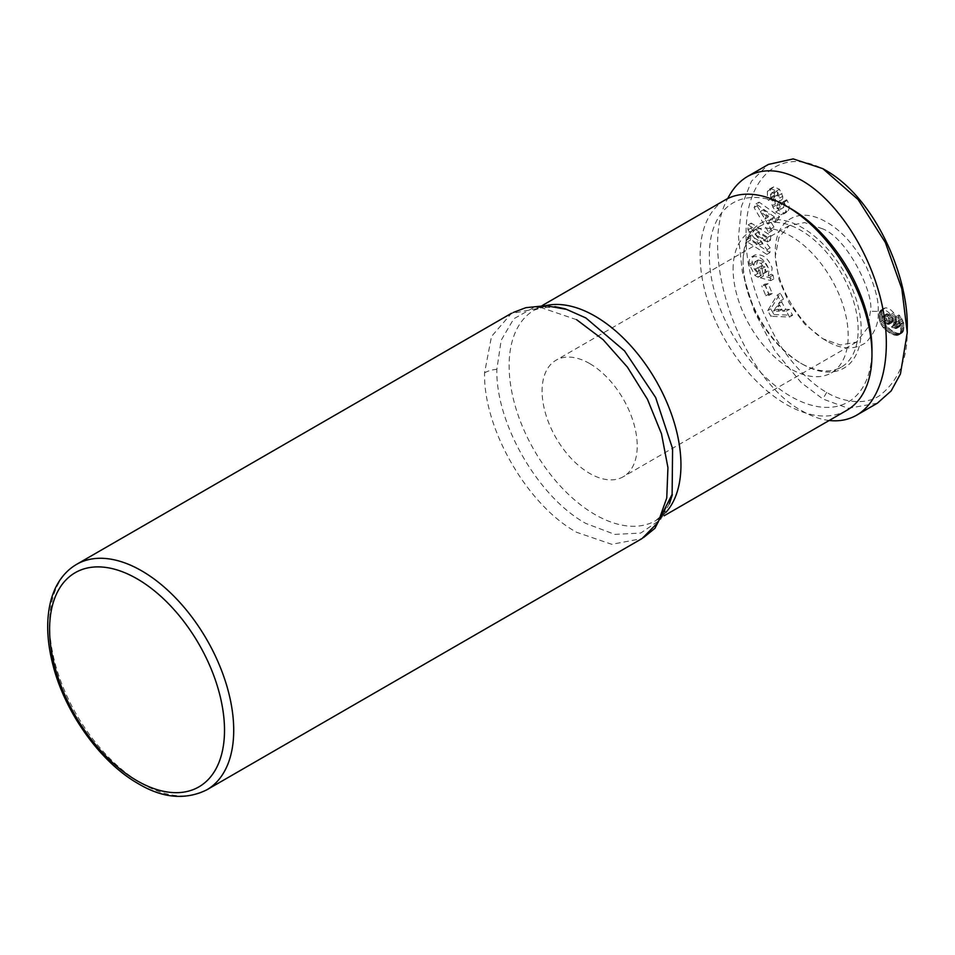 <?xml version="1.0" encoding="UTF-8"?>
<svg xmlns="http://www.w3.org/2000/svg" width="955" height="955" viewBox="0 0 955 955"><rect width="100%" height="100%" fill="white"/><g stroke="black" fill="none" stroke-linecap="round" stroke-linejoin="round"><path stroke-width="0.72" stroke-dasharray="4.78 3.58" d="M846.799 410.316A121.512 70.157 60 0 1 786.037 404.299A121.512 70.157 60 0 1 700.122 255.486A121.512 70.157 60 0 1 725.287 199.858M558.186 307.247L533.499 307.629L513.778 318.803L501.196 340.207L496.851 369.31C495.573 423.304 538.202 497.269 585.833 523.436L614.829 534.394L640.71 533.069L660.645 519.496L672.045 494.714M576.629 319.698L541.533 307.725L511.271 313.55L491.491 336.482L484.567 372.844C483.266 428.711 527.363 505.219 576.629 532.293L611.761 544.314L641.676 538.668L643.551 537.558M822.864 228.913L804.659 222.587L789.236 225.583L778.922 237.437L775.305 256.37L778.922 279.481L789.236 303.248L804.659 324.055L822.876 338.762L840.316 345.006L856.492 342.081L867.844 327.649L870.423 311.294C874.577 295.011 848.482 239.144 822.864 228.913M589.653 363.557A67.268 38.833 -120 0 0 556.025 360.226A67.268 38.833 -120 0 0 545.711 414.124A67.268 38.833 -120 0 0 589.653 473.394A67.268 38.833 -120 0 0 623.293 476.724A67.268 38.833 -120 0 0 633.595 422.826A67.268 38.833 -120 0 0 589.653 363.557M754.593 269.501A3.796 2.197 -120 0 0 756.42 271.387A3.796 2.197 -120 0 0 757.1 271.686L757.972 277.129A9.359 5.408 60 0 1 756.503 276.473A9.359 5.408 60 0 1 754.832 275.267L749.305 264.392C748.672 260.775 749.484 258.244 751.74 256.811C759.392 255.331 765.182 259.688 769.097 269.871L768.238 275.995L769.957 276.914L770.697 280.651L760.311 277.774L758.282 267.603L761.971 268.63L762.997 273.763L764.752 272.832L765.098 269.585L760.98 263.365L755.011 261.766L753.364 266.493L754.593 269.501L757.661 267.734L756.432 264.726L758.079 259.999L755.011 261.766M758.079 259.999L764.048 261.598L768.166 267.806L767.82 271.053L766.065 271.996L765.039 266.851L761.35 265.836L763.379 276.007L773.765 278.884L773.025 275.147L771.306 274.228L772.165 268.092C768.25 257.91 762.46 253.564 754.808 255.045C752.552 256.477 751.74 259.008 752.373 262.613L757.9 273.488A9.359 5.408 -120 0 0 759.571 274.694A9.359 5.408 -120 0 0 761.04 275.35L760.192 269.919A3.796 2.197 60 0 1 759.488 269.62A3.796 2.197 60 0 1 757.661 267.734M764.048 261.598L760.98 263.365M767.82 271.053L764.752 272.832M771.306 274.228L768.238 275.995M761.04 275.35L757.972 277.129M784.067 202.329C786.263 206.113 786.645 209.479 785.237 212.44L780.951 214.791L775.639 211.962L772.285 205.707A7.592 4.381 60 0 1 772.452 200.848L775.006 196.241A2.029 1.17 -120 0 0 773.717 193.125A2.029 1.17 -120 0 0 773.681 193.101L771.461 193.065L771.365 198.127L768.477 200.383L767.534 198.891L767.354 191.346L770.649 188.66L776.343 190.94L779.662 198.091A7.592 4.381 60 0 1 779.173 201.266L776.57 205.97A2.029 1.17 -120 0 0 777.346 208.679L780.593 209.264L781.369 204.597L780.784 203.69L783.554 201.517L784.067 202.329M788.305 210.673C789.713 207.713 789.331 204.334 787.135 200.562L786.622 199.75L783.852 201.911L784.437 202.818L783.661 207.498L780.414 206.913A2.029 1.17 60 0 1 779.638 204.191L782.24 199.488A7.592 4.381 -120 0 0 782.73 196.312L779.411 189.174L773.717 186.882L770.422 189.579L770.601 197.124L771.545 198.616L774.433 196.348L774.529 191.298L776.749 191.334A2.029 1.17 60 0 1 776.785 191.346A2.029 1.17 60 0 1 778.074 194.474L775.52 199.07A7.592 4.381 -120 0 0 775.353 203.928L778.707 210.196L784.019 213.013L788.305 210.673L785.237 212.44M773.717 186.882L770.649 188.66M770.422 189.579L767.354 191.346M771.389 198.365L768.309 200.132M886.3 310.793A12.212 7.055 60 0 1 890.657 314.673L892.782 318.66L893.534 322.718L893.021 325.416L891.409 327.004L895.265 328.532L897.151 327.875L896.852 324.987L895.098 323.088L895.838 316.702L899.897 322.42L900.947 330.096L900.147 333.331L897.437 335.384L893.653 334.871L888.735 332.364L883.172 327.637L879.686 321.477L879.161 313.121L880.104 310.864L882.468 309.623A12.212 7.055 60 0 1 886.3 310.793M893.725 312.906A12.212 7.055 -120 0 0 889.368 309.026A12.212 7.055 -120 0 0 885.536 307.844L882.898 309.504L882.002 313.944L882.754 319.698L885.237 324.616L890.573 329.785L896.721 333.092L900.505 333.617L903.215 331.552L903.896 324.187L900.911 317.096L898.906 314.935L898.166 321.322L900.422 325.07L899.598 326.682L898.333 326.753L894.477 325.237L896.088 323.638L896.602 320.94L894.56 314.183L893.725 312.906L890.657 314.673M733.106 269.215A81.366 46.974 60 0 1 749.962 231.97A81.366 46.974 60 0 1 812.657 253.767A81.366 46.974 60 0 1 848.183 335.647A81.366 46.974 60 0 1 831.327 372.904A81.366 46.974 60 0 1 768.632 351.106A81.366 46.974 60 0 1 733.106 269.215M743.086 263.461A81.366 46.974 60 0 1 759.929 226.216A81.366 46.974 60 0 1 822.637 248.013A81.366 46.974 60 0 1 858.151 329.893A81.366 46.974 60 0 1 841.295 367.138A81.366 46.974 60 0 1 800.612 363.115A81.366 46.974 60 0 1 743.086 263.461L743.086 261.682A83.539 48.227 -120 0 0 802.152 363.998A83.539 48.227 -120 0 0 861.219 329.893A83.539 48.227 -120 0 0 802.152 227.588A83.539 48.227 -120 0 0 743.086 261.682M877.37 403.213L848.207 408.298L822.864 398.987L801.221 382.633L774.947 350.963L754.104 310.876L742.322 271.709L738.49 236.816L741.546 206.149L751.466 181.235L768.357 164.451M829.191 420.487C820.417 419.448 811.404 416.261 802.152 410.948C740.937 378.777 696.828 252.932 727.722 198.568M790.645 208.536A114.994 66.396 -120 0 0 709.326 255.486A114.994 66.396 -120 0 0 790.645 396.325A114.994 66.396 -120 0 0 871.963 349.387M878.099 311.294C879.113 301.529 875.067 286.428 865.97 266.003C853.949 244.301 840.412 229.475 825.371 221.512C798.38 205.982 774.636 220.402 775.305 251.941C774.589 283.253 799.251 325.942 826.72 340.983C841.248 349.637 854.307 350.187 865.899 342.63C875.055 332.71 879.113 322.265 878.099 311.294L870.423 311.294M907.25 328.138C908.014 358.316 898.739 380.842 879.424 395.74C862.986 406.866 838.526 400.109 826.696 392.35C815.284 386.572 792.053 366.553 775.687 337.831C755.441 300.18 745.604 266.338 746.153 236.315C744.315 182.763 777.263 142.582 826.696 170.885M773.992 314.541L792.638 315.257L789.343 309.372L785.75 309.384L781.584 301.959L783.554 299.07L780.307 293.269L770.78 308.835L773.992 314.541L770.924 316.32L767.713 310.602L777.239 295.035L780.486 300.837L778.516 303.738L782.682 311.151L786.275 311.139L789.57 317.024L770.924 316.32M770.148 247.87L758.043 232.244L770.506 240.206L770.733 235.563L751.227 223.112L751 228.066L762.806 243.298L750.642 235.539L750.427 240.183L769.933 252.621L770.148 247.87L767.08 249.649L766.865 254.4L747.359 241.949L747.574 237.306L759.738 245.065L747.932 229.833L748.159 224.891L767.665 237.329L767.438 241.973L754.975 234.023L767.08 249.649M757.1 271.686L760.168 269.907L757.112 271.686M764.848 284.113L768.882 293.985L772.237 293.519L768.202 283.659L764.848 284.113L761.78 285.879L765.134 285.426L769.169 295.298L765.815 295.752L761.78 285.879M757.124 205.803L771.938 230.871L773.968 227.063L771.007 222.229L773.574 217.418L777.537 220.39L779.543 216.642L759.106 202.114L757.124 205.803L754.056 207.581L756.038 203.881L776.475 218.409L774.469 222.169L770.506 219.196L767.939 223.995L770.9 228.83L768.871 232.65L754.056 207.581M885.536 307.844L882.468 309.623M894.56 314.183L891.493 315.95M895.265 315.508L892.197 317.275M895.85 316.881L892.782 318.66M896.268 318.242L893.2 320.021M896.518 319.603L893.45 321.369M896.602 320.94L893.534 322.718M896.59 321.477L893.522 323.256M896.423 322.683L893.355 324.449M896.088 323.638L893.021 325.416M895.886 323.984L892.818 325.751M895.277 324.676L892.209 326.443M894.477 325.237L891.409 327.004M894.704 325.321L891.636 327.099M896.196 326.013L893.128 327.792M897.402 326.491L894.334 328.257M898.333 326.753L895.265 328.532M898.977 326.825L895.909 328.592M899.598 326.682L896.53 328.46M900.219 326.109L897.151 327.875M900.422 325.07L897.354 326.837M900.386 324.593L897.318 326.371M899.92 323.22L896.852 324.987M899.347 322.42L896.279 324.199M898.166 321.322L895.098 323.088M898.906 314.935L895.838 316.702M899.92 315.95L896.852 317.717M900.911 317.096L897.843 318.875M901.747 318.302L898.679 320.068M902.32 319.28L899.252 321.047M902.976 320.653L899.897 322.42M903.49 322.121L900.422 323.9M903.681 322.897L900.613 324.676M903.896 324.187L900.828 325.953M904.027 325.583L900.959 327.362M904.063 327.099L900.995 328.878M904.015 328.317L900.947 330.096M903.872 329.559L900.804 331.337M903.609 330.633L900.541 332.412M903.215 331.552L900.147 333.331M902.726 332.304L899.646 334.071M902.117 332.901L899.049 334.68M901.389 333.355L898.321 335.133M901.234 333.414L898.166 335.193M900.505 333.617L897.437 335.384M899.694 333.689L896.626 335.456M898.798 333.629L895.73 335.396M897.796 333.426L894.728 335.193M896.721 333.092L893.653 334.871M895.539 332.615L892.471 334.393M894.274 332.006L891.206 333.773M892.925 331.278L889.845 333.044M891.803 330.597L888.735 332.364M890.573 329.785L887.505 331.552M889.439 328.938L886.371 330.717M888.389 328.066L885.321 329.833M887.434 327.171L884.366 328.938M886.586 326.276L883.518 328.043M886.24 325.87L883.172 327.637M885.237 324.616L882.169 326.383M884.39 323.315L881.322 325.094M883.662 322.002L880.594 323.769M883.089 320.677L880.021 322.456M882.754 319.698L879.686 321.477M882.42 318.421L879.352 320.2M882.181 317.06L879.101 318.827M882.038 315.616L878.97 317.394M882.002 314.123L878.934 315.902M882.002 313.944L878.934 315.711M882.062 312.548L878.994 314.314M882.229 311.354L879.161 313.121M882.516 310.339L879.448 312.118M882.898 309.504L879.83 311.282M883.172 309.086L880.104 310.864M883.829 308.465L880.761 310.232M884.605 308.047L881.537 309.814M889.869 322.504L888.114 317.609L883.614 315.639L882.635 317.239L882.921 319.853L886.312 323.817L889.069 324.306L889.869 322.504L892.937 320.725L892.137 322.539L891.182 322.718L887.219 320.223L885.703 316.762L886.682 313.873L891.182 315.842L892.937 320.725M892.937 319.841L889.869 321.62M892.722 318.504L889.654 320.271M892.137 317.12L889.069 318.898M892.006 316.917L888.938 318.683M891.182 315.842L888.114 317.609M890.12 314.899L887.052 316.678M889.38 314.422L886.312 316.201M888.186 313.897L885.118 315.663M887.219 313.753L884.151 315.532M886.682 313.873L883.614 315.639M885.989 314.482L882.921 316.248M885.703 315.46L882.635 317.239M885.703 316.762L882.635 318.528M885.989 318.087L882.921 319.853M886.682 319.483L883.614 321.262M887.219 320.223L884.151 321.99M888.186 321.202L885.118 322.981M889.38 322.05L886.312 323.817M890.12 322.42L887.052 324.199M891.182 322.718L888.114 324.485M892.006 322.599L888.938 324.366M892.137 322.539L889.069 324.306M892.722 321.835L889.654 323.614M792.638 315.257L789.57 317.024M770.78 308.835L767.713 310.602M780.307 293.269L777.239 295.035M783.554 299.07L780.486 300.837M781.584 301.959L778.516 303.738M785.75 309.384L782.682 311.151M789.343 309.372L786.275 311.139M776.499 306.71L773.455 311.187L778.994 311.163L776.499 306.71L779.567 304.943L782.061 309.396L776.522 309.408L779.567 304.943M776.522 309.408L773.455 311.187M782.061 309.396L778.994 311.163M758.043 232.244L754.975 234.023M769.933 252.621L766.865 254.4M750.427 240.183L747.359 241.949M750.642 235.539L747.574 237.306M762.806 243.298L759.738 245.065M751 228.066L747.932 229.833M751.227 223.112L748.159 224.891M770.733 235.563L767.665 237.329M770.506 240.206L767.438 241.973M775.353 203.928L772.285 205.707M774.433 196.348L771.365 198.127M771.545 198.616L768.477 200.383M782.038 193.423L778.97 195.202M783.852 201.911L780.784 203.69M786.622 199.75L783.554 201.517M784.019 213.013L780.951 214.791M778.707 210.196L775.639 211.962M775.782 205.397L772.702 207.163M757.9 273.488L754.832 275.267M752.683 264.153L749.615 265.932M773.025 275.147L769.957 276.914M773.765 278.884L770.697 280.651M763.379 276.007L760.311 277.774M761.35 265.836L758.282 267.603M765.039 266.851L761.971 268.63M766.065 271.996L762.997 273.763M761.29 275.422L758.222 277.201M768.882 293.985L765.815 295.752M768.202 283.659L765.134 285.426M772.237 293.519L769.169 295.298M771.938 230.871L768.871 232.65M759.106 202.114L756.038 203.881M779.543 216.642L776.475 218.409M777.537 220.39L774.469 222.169M773.574 217.418L770.506 219.196M771.007 222.229L767.939 223.995M773.968 227.063L770.9 228.83M766.423 216.14L760.299 211.556L764.883 219.017L766.423 216.14L769.491 214.374L767.951 217.251L763.367 209.79L769.491 214.374M763.367 209.79L760.299 211.556M767.951 217.251L764.883 219.017M76.555 564.381A130.19 75.159 -120 0 0 56.608 668.703A130.19 75.159 -120 0 0 141.65 783.422A130.19 75.159 -120 0 0 206.746 789.869M545.651 305.672A121.512 70.157 -120 0 0 534.287 310.136A121.512 70.157 -120 0 0 515.664 407.499A121.512 70.157 -120 0 0 595.037 514.578A121.512 70.157 -120 0 0 655.787 520.594A121.512 70.157 -120 0 0 665.838 512.453M776.749 191.334L773.681 193.101M826.696 392.35L822.864 398.987M775.52 199.07L772.452 200.848M778.074 194.474L775.006 196.241M773.908 195.536L770.84 197.315M779.507 189.281L776.439 191.048M782.73 196.312L779.662 198.091M782.24 199.488L779.173 201.266M779.638 204.191L776.57 205.97M780.414 206.913L777.346 208.679M784.437 202.818L781.369 204.597M787.087 200.466L784.019 202.245M752.373 262.613L749.305 264.392M484.567 372.844A21.702 12.522 180 0 1 496.851 369.31M542.142 305.6L534.287 310.136L544.255 306.734L554.903 306.639M789.236 225.583L556.025 360.226M757.864 260.106L754.796 261.885M764.036 273.405L767.104 271.638M772.476 187.395L769.408 189.162M749.962 231.97L759.929 226.216M800.612 363.115L802.152 363.998M775.305 256.37L775.305 251.941M822.876 338.762L826.72 340.983M831.327 372.904L841.295 367.138M774.529 191.298L771.461 193.065M783.661 207.498L780.593 209.264M786.514 212.297L783.446 214.063M754.808 255.045L751.74 256.811M856.492 342.081L623.293 476.724M513.277 312.476L511.283 313.562M669.479 503.667L663.88 513.468L655.787 520.594L664.071 515.819"/><path stroke-width="1.43" d="M542.142 305.6L725.287 199.858A121.512 70.157 60 0 1 786.037 205.886A121.512 70.157 60 0 1 786.049 205.886A121.512 70.157 60 0 1 871.963 354.699L871.963 349.387A114.994 66.396 -120 0 0 790.645 208.536L786.049 205.886M643.551 537.558L654.951 528.294L672.117 494.368L672.595 448.683L655.655 397.531L624.51 350.843L585.833 317.931L566.303 309.277L558.186 307.247M727.722 198.568C732.807 188.577 739.457 181.187 747.646 176.412L768.357 164.451L793.163 158.9L822.864 168.677L858.067 199.511L885.333 242.486L901.818 288.756L907.25 332.567L900.446 373.918L891.17 390.893L877.37 403.213L856.659 415.174C848.47 419.842 839.314 421.621 829.191 420.487M747.646 176.412C763.463 167.722 781.632 169.131 802.152 180.638C836.783 200.586 869.504 250.688 881.393 301.923C893.319 353.183 883.112 399.942 856.659 415.174M871.963 354.699A121.512 70.157 60 0 1 846.799 410.316L664.071 515.819M822.864 168.677L826.696 170.885C875.735 199.392 908.671 276.831 907.25 328.138L907.25 332.567M642.273 538.334L658.102 522.361L666.757 497.961L667.939 467.616L661.505 433.868L647.514 399.393L627.423 367.138L603.154 339.717L576.629 319.698M76.555 564.381C64.021 571.818 55.486 583.792 50.949 600.313C45.971 619.437 46.711 641.306 53.194 665.933C65.489 713.54 100.872 762.615 138.403 783.745C162.684 798.213 185.473 800.254 206.746 789.869A130.19 75.159 -120 0 0 226.705 685.547A130.19 75.159 -120 0 0 141.65 570.827A130.19 75.159 -120 0 0 76.555 564.381L511.534 313.252M137.054 578.802A123.672 71.41 60 0 1 224.509 730.277A123.672 71.41 60 0 1 137.054 780.76A123.672 71.41 60 0 1 49.6 629.297A123.672 71.41 60 0 1 137.054 578.802M665.838 512.453A121.512 70.157 -120 0 0 671.078 413.085A121.512 70.157 -120 0 0 595.037 316.153A121.512 70.157 -120 0 0 545.651 305.672M554.903 306.639L565.432 308.883M566.279 309.325L545.747 305.672L525.811 307.689L513.277 312.476M641.724 538.739L206.746 789.869M672.32 494.786L669.479 503.667"/></g></svg>
